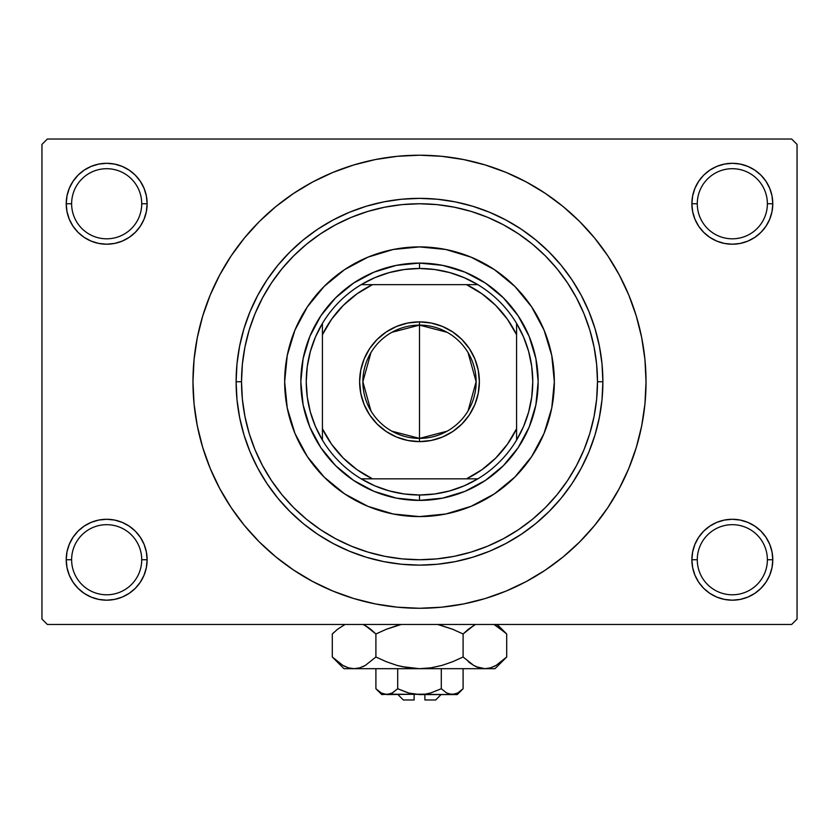 <?xml version="1.0" encoding="UTF-8"?>
<svg xmlns="http://www.w3.org/2000/svg" width="839" height="839" viewBox="0 0 839 839"><rect width="100%" height="100%" fill="white"/><g stroke="black" fill="none" stroke-linecap="round" stroke-linejoin="round"><path stroke-width="1.26" d="M692.657 551.842L691.871 559.728L697.272 559.728A35.06 35.06 0 0 0 732.332 594.788A35.06 35.06 0 0 0 767.381 559.728A35.06 35.06 0 0 0 732.332 524.679A35.06 35.06 0 0 0 697.272 559.728L691.871 559.728A40.45 40.45 0 0 1 732.332 519.278A40.45 40.45 0 0 1 772.782 559.728L767.381 559.728A35.06 35.06 0 0 1 732.332 594.788A35.06 35.06 0 0 1 697.272 559.728A35.06 35.06 0 0 1 732.332 524.679A35.06 35.06 0 0 1 767.381 559.728L772.782 559.728L772.006 551.842L769.699 544.249L765.965 537.264L760.931 531.129L754.796 526.095L747.811 522.361L740.218 520.054L732.332 519.278L724.435 520.054L716.852 522.361L709.857 526.095L703.722 531.129L698.688 537.264L694.954 544.249L692.657 551.842L691.871 559.728L692.657 567.625L694.954 575.208L698.688 582.203L703.722 588.338L709.857 593.372L716.852 597.106L724.435 599.403L732.332 600.189L740.218 599.403L747.811 597.106L754.796 593.372L760.931 588.338L765.965 582.203L769.699 575.208L772.006 567.625L772.782 559.728L772.006 551.842L769.699 544.249M66.994 551.842L66.218 559.728L71.619 559.728A35.06 35.06 0 0 0 106.668 594.788A35.06 35.06 0 0 0 141.728 559.728A35.06 35.06 0 0 0 106.668 524.679A35.06 35.06 0 0 0 71.619 559.728L66.218 559.728A40.45 40.45 0 0 1 106.668 519.278A40.45 40.45 0 0 1 147.129 559.728L141.728 559.728A35.06 35.06 0 0 1 106.668 594.788A35.06 35.06 0 0 1 71.619 559.728A35.06 35.06 0 0 1 106.668 524.679A35.06 35.06 0 0 1 141.728 559.728L147.129 559.728L146.343 551.842L144.046 544.249L140.312 537.264L135.278 531.129L129.143 526.095L122.148 522.361L114.565 520.054L106.668 519.278L98.782 520.054L91.189 522.361L84.204 526.095L78.069 531.129L73.035 537.264L69.301 544.249L66.994 551.842L66.218 559.728L66.994 567.625L69.301 575.208L73.035 582.203L78.069 588.338L84.204 593.372L91.189 597.106L98.782 599.403L106.668 600.189L114.565 599.403L122.148 597.106L129.143 593.372L135.278 588.338L140.312 582.203L144.046 575.208L146.343 567.625L147.129 559.728L146.343 551.842M91.189 166.384L84.204 170.118L78.069 175.152L73.035 181.287L69.301 188.282L66.994 195.865L66.218 203.762L71.619 203.762A35.06 35.06 0 0 0 106.668 238.811A35.06 35.06 0 0 0 141.728 203.762A35.06 35.06 0 0 0 106.668 168.702A35.06 35.06 0 0 0 71.619 203.762L66.218 203.762A40.45 40.45 0 0 1 106.668 163.301A40.45 40.45 0 0 1 147.129 203.762L141.728 203.762A35.06 35.06 0 0 1 106.668 238.811A35.06 35.06 0 0 1 71.619 203.762A35.06 35.06 0 0 1 106.668 168.702A35.06 35.06 0 0 1 141.728 203.762L147.129 203.762L146.343 195.865L144.046 188.282L140.312 181.287L135.278 175.152L129.143 170.118L122.148 166.384L114.565 164.087L106.668 163.301L98.782 164.087L91.189 166.384L84.204 170.118L78.069 175.152L73.035 181.287L69.301 188.282L66.994 195.865L66.218 203.762L66.994 211.648L69.301 219.241L73.035 226.226L78.069 232.361L84.204 237.395L91.189 241.129L98.782 243.436L106.668 244.212L114.565 243.436L122.148 241.129L129.143 237.395L135.278 232.361L140.312 226.226L144.046 219.241L146.343 211.648L147.129 203.762L146.343 195.865L144.046 188.282L140.312 181.287L135.278 175.152M716.852 166.384L709.857 170.118L703.722 175.152L698.688 181.287L694.954 188.282L692.657 195.865L691.871 203.762L697.272 203.762A35.06 35.06 0 0 0 732.332 238.811A35.06 35.06 0 0 0 767.381 203.762A35.06 35.06 0 0 0 732.332 168.702A35.06 35.06 0 0 0 697.272 203.762L691.871 203.762A40.45 40.45 0 0 1 732.332 163.301A40.45 40.45 0 0 1 772.782 203.762L767.381 203.762A35.06 35.06 0 0 1 732.332 238.811A35.06 35.06 0 0 1 697.272 203.762A35.06 35.06 0 0 1 732.332 168.702A35.06 35.06 0 0 1 767.381 203.762L772.782 203.762L772.006 195.865L769.699 188.282L765.965 181.287L760.931 175.152L754.796 170.118L747.811 166.384L740.218 164.087L732.332 163.301L724.435 164.087L716.852 166.384L709.857 170.118L703.722 175.152L698.688 181.287L694.954 188.282L692.657 195.865L691.871 203.762L692.657 211.648L694.954 219.241L698.688 226.226L703.722 232.361L709.857 237.395L716.852 241.129L724.435 243.436L732.332 244.212L740.218 243.436L747.811 241.129L754.796 237.395L760.931 232.361L765.965 226.226L769.699 219.241L772.006 211.648L772.782 203.762L772.006 195.865L769.699 188.282M296.744 572.135L312.716 581.521L332.81 591.034L353.743 598.522L375.306 603.923L397.298 607.184L419.5 608.275L441.702 607.184L463.694 603.923L485.257 598.522L506.19 591.034L526.284 581.521L545.35 570.101L563.21 556.855L579.686 541.931L594.61 525.455L607.856 507.595L619.276 488.529L628.789 468.435L636.277 447.502L641.678 425.939L644.939 403.947L646.03 381.745A226.53 226.53 0 0 1 419.5 608.275A226.53 226.53 0 0 1 192.97 381.745A226.53 226.53 0 0 1 419.5 155.215A226.53 226.53 0 0 1 646.03 381.745L644.939 359.543L641.678 337.551L636.277 315.988L628.789 295.055L619.276 274.961L607.856 255.895L594.61 238.035L579.686 221.559L563.21 206.635L545.35 193.39L526.284 181.969L506.19 172.456L485.257 164.968L463.694 159.567L441.702 156.306L419.5 155.215L404.681 155.697M791.659 624.457L47.341 624.457L41.95 619.067L41.95 144.423L47.341 139.033L791.659 139.033L47.341 139.033L41.95 144.423L41.95 619.067L47.341 624.457L791.659 624.457L797.05 619.067L797.05 144.423L797.05 619.067L791.659 624.457M327.997 534.412L320.613 529.734L335.6 538.711L351.384 546.189L367.828 552.072L384.776 556.309L402.059 558.879L419.531 559.728M791.659 139.033L797.05 144.423L791.659 139.033M419.5 155.215L397.298 156.306L375.306 159.567L353.743 164.968L332.81 172.456L312.716 181.969L293.65 193.39L275.79 206.635L259.314 221.559L244.39 238.035L231.145 255.895L219.724 274.961L210.211 295.055L202.723 315.988L197.322 337.551L194.061 359.543L192.97 381.745L194.061 403.947L197.322 425.939L202.723 447.502L210.211 468.435L219.724 488.529L231.145 507.595L244.39 525.455L259.314 541.931L275.79 556.855L293.65 570.101L312.716 581.521M419.5 608.275L434.319 607.793M529.545 579.749L545.235 570.174M542.256 191.355L526.284 181.969M309.455 183.741L293.765 193.316M765.965 181.287L760.931 175.152M772.006 211.648L772.782 203.762A40.45 40.45 0 0 1 732.332 244.212A40.45 40.45 0 0 1 691.871 203.762L692.657 211.648M709.857 237.395L716.852 241.129M724.435 243.436L732.332 244.212L740.218 243.436M754.796 237.395L760.931 232.361L765.965 226.226L769.699 219.241M129.143 170.118L122.148 166.384M146.343 211.648L147.129 203.762A40.45 40.45 0 0 1 106.668 244.212A40.45 40.45 0 0 1 66.218 203.762L66.994 211.648L69.301 219.241M73.035 226.226L78.069 232.361L84.204 237.395M98.782 243.436L106.668 244.212L114.565 243.436M122.148 241.129L129.143 237.395M129.143 526.095L122.148 522.361M114.565 520.054L106.668 519.278L98.782 520.054M84.204 526.095L78.069 531.129L73.035 537.264L69.301 544.249M122.148 597.106L129.143 593.372L135.278 588.338L140.312 582.203L144.046 575.208L146.343 567.625L147.129 559.728A40.45 40.45 0 0 1 106.668 600.189A40.45 40.45 0 0 1 66.218 559.728L66.994 567.625L69.301 575.208M73.035 582.203L78.069 588.338M765.965 537.264L760.931 531.129L754.796 526.095M740.218 520.054L732.332 519.278L724.435 520.054M716.852 522.361L709.857 526.095M747.811 597.106L754.796 593.372L760.931 588.338L765.965 582.203L769.699 575.208L772.006 567.625L772.782 559.728A40.45 40.45 0 0 1 732.332 600.189A40.45 40.45 0 0 1 691.871 559.728L692.657 567.625L694.954 575.208L698.688 582.203L703.722 588.338M709.857 593.372L716.852 597.106M607.856 255.895L594.61 238.035M231.145 507.595L244.39 525.455M572.167 473.248L567.489 480.632L576.466 465.645L583.944 449.861L589.827 433.417L594.064 416.469L596.634 399.186L597.483 381.745L602.884 381.745A183.384 183.384 0 0 0 419.5 198.361A183.384 183.384 0 0 0 236.116 381.745L241.517 381.745A177.983 177.983 0 0 1 419.5 203.762A177.983 177.983 0 0 1 597.483 381.745L596.634 364.304L594.064 347.021L589.827 330.073L583.944 313.629L576.466 297.845L567.489 282.858L557.086 268.826L545.36 255.885L532.419 244.159L518.387 233.756L503.4 224.779L487.616 217.301L471.172 211.418L454.224 207.181L436.941 204.611L419.5 203.762L402.059 204.611L384.776 207.181L367.828 211.418L351.384 217.301L335.6 224.779L320.613 233.756L306.581 244.159L293.64 255.885L281.914 268.826L271.511 282.858L262.534 297.845L255.056 313.629L249.173 330.073L244.936 347.021L242.366 364.304L241.517 381.745L242.366 399.186L244.936 416.469L249.173 433.417L255.056 449.861L262.534 465.645L271.511 480.632L281.914 494.664L293.64 507.605L306.581 519.331L320.613 529.734M266.833 290.242L271.511 282.858M511.003 229.078L518.387 233.756M531.653 456.594A134.838 134.838 0 0 0 554.338 381.745A134.838 134.838 0 0 1 419.5 516.583A134.838 134.838 0 0 1 284.662 381.745A134.838 134.838 0 0 0 287.242 408.027M344.651 493.898A134.838 134.838 0 0 0 393.176 513.992L367.902 506.316L344.588 493.856L324.158 477.087L307.389 456.657L294.929 433.344L287.253 408.048A134.838 134.838 0 0 0 307.347 456.594M307.431 456.72A134.838 134.838 0 0 0 324.127 477.066M324.179 477.118A134.838 134.838 0 0 0 344.525 493.814M393.218 514.003A134.838 134.838 0 0 0 445.782 514.003M287.253 408.048L284.662 381.745L287.253 355.442L294.929 330.147L307.389 306.833L324.158 286.403L344.588 269.634L367.902 257.174L393.197 249.498L419.5 246.907L445.803 249.498L471.099 257.174L494.412 269.634L514.842 286.403L531.611 306.833L544.071 330.147L551.747 355.442L554.338 381.745L551.747 408.048L544.071 433.344L531.611 456.657L514.842 477.087L494.412 493.856L471.099 506.316L445.803 513.992A134.838 134.838 0 0 0 494.349 493.898M494.475 493.814A134.838 134.838 0 0 0 514.821 477.118M514.873 477.066A134.838 134.838 0 0 0 531.569 456.72M236.116 381.745A183.384 183.384 0 0 1 419.5 198.361A183.384 183.384 0 0 1 602.884 381.745A183.384 183.384 0 0 1 419.5 565.129A183.384 183.384 0 0 1 236.116 381.745L236.997 399.721L239.639 417.518L244.013 434.98L250.074 451.917L257.772 468.193L267.022 483.631L277.74 498.083L289.833 511.412L303.162 523.505L317.614 534.223L333.052 543.473L349.328 551.171L366.265 557.232L383.727 561.606L401.524 564.248L419.5 565.129L437.476 564.248L455.273 561.606L472.735 557.232L489.672 551.171L505.948 543.473L521.386 534.223L535.838 523.505L549.167 511.412L561.26 498.083L571.978 483.631L581.228 468.193L588.926 451.917L594.987 434.98L599.361 417.518L602.003 399.721L602.884 381.745L602.003 363.769L599.361 345.972L594.987 328.51L588.926 311.573L581.228 295.297L571.978 279.859L561.26 265.407L549.167 252.078L535.838 239.985L521.386 229.267L505.948 220.017L489.672 212.319L472.735 206.258L455.273 201.884L437.476 199.242L419.5 198.361L401.524 199.242L383.727 201.884L366.265 206.258L349.328 212.319L333.052 220.017L317.614 229.267L303.162 239.985L289.833 252.078L277.74 265.407L267.022 279.859L257.772 295.297L250.074 311.573L244.013 328.51L239.639 345.972L236.997 363.769L236.116 381.745A183.384 183.384 0 0 0 419.5 565.129A183.384 183.384 0 0 0 602.884 381.745L597.483 381.745A177.983 177.983 0 0 1 419.5 559.728A177.983 177.983 0 0 1 241.517 381.745L236.116 381.745M419.5 559.728L436.941 558.879L454.224 556.309L471.172 552.072L487.616 546.189L503.4 538.711L518.387 529.734L532.419 519.331L545.36 507.605L557.086 494.664L567.489 480.632M445.803 513.992L419.5 516.583L393.197 513.992M538.156 381.745L535.88 404.891L529.126 427.156L518.156 447.669L503.4 465.645L485.424 480.401L464.911 491.371L442.646 498.125L419.5 500.401L396.354 498.125L374.089 491.371L353.576 480.401L335.6 465.645L320.844 447.669L309.874 427.156L303.12 404.891L300.844 381.745L303.12 358.599L309.874 336.334L320.844 315.821L335.6 297.845L353.576 283.089L374.089 272.119L396.354 265.365L419.5 263.089L442.646 265.365L464.911 272.119L485.424 283.089L503.4 297.845L518.156 315.821L529.126 336.334L535.88 358.599L538.156 381.745M307.347 306.896A134.838 134.838 0 0 0 284.662 381.745A134.838 134.838 0 0 1 419.5 246.907A134.838 134.838 0 0 1 554.338 381.745A134.838 134.838 0 0 0 551.758 355.463M551.747 355.421A134.838 134.838 0 0 0 531.653 306.896M531.569 306.77A134.838 134.838 0 0 0 514.873 286.424M514.821 286.372A134.838 134.838 0 0 0 494.475 269.676M494.349 269.592A134.838 134.838 0 0 0 445.824 249.498M445.782 249.487A134.838 134.838 0 0 0 393.218 249.487M393.176 249.498A134.838 134.838 0 0 0 344.651 269.592M344.525 269.676A134.838 134.838 0 0 0 324.179 286.372M324.127 286.424A134.838 134.838 0 0 0 307.431 306.77M447.124 431.183L419.5 438.378A56.633 56.633 0 0 0 476.133 381.745A56.633 56.633 0 0 0 419.5 325.113L419.5 321.872A59.873 59.873 0 0 1 479.373 381.745A59.873 59.873 0 0 1 419.5 441.618L419.5 325.113A56.633 56.633 0 0 1 476.133 381.745A56.633 56.633 0 0 1 419.5 438.378L391.876 431.183M391.876 332.307L419.5 325.113L447.124 332.307M468.047 352.59L476.133 381.745L468.047 410.9M322.417 440.087A113.265 113.265 0 0 1 322.417 323.403L315.433 337.026L310.357 351.478L307.273 366.465L306.235 381.745L307.273 397.025L310.357 412.012L315.433 426.464L322.417 440.087A113.265 113.265 0 0 0 361.158 478.828L374.781 485.812L389.233 490.888L404.22 493.972L419.5 495.01A113.265 113.265 0 0 1 361.158 478.828L477.842 478.828A113.265 113.265 0 0 1 419.5 495.01L434.78 493.972L449.767 490.888L464.219 485.812L477.842 478.828A113.265 113.265 0 0 0 516.583 440.087L523.567 426.464L528.643 412.012L531.727 397.025L532.765 381.745L531.727 366.465L528.643 351.478L523.567 337.026L516.583 323.403A113.265 113.265 0 0 1 516.583 440.087L516.583 323.403A113.265 113.265 0 0 0 477.842 284.662L464.219 277.678L449.767 272.602L434.78 269.518L419.5 268.48L419.5 263.089A118.656 118.656 0 0 0 300.844 381.745A118.656 118.656 0 0 0 419.5 500.401L419.5 495.01L419.5 500.401A118.656 118.656 0 0 1 300.844 381.745A118.656 118.656 0 0 1 419.5 263.089A118.656 118.656 0 0 1 538.156 381.745A118.656 118.656 0 0 1 419.5 500.401A118.656 118.656 0 0 0 538.156 381.745A118.656 118.656 0 0 0 419.5 263.089L419.5 268.48L404.22 269.518L389.233 272.602L374.781 277.678L361.158 284.662A113.265 113.265 0 0 1 477.842 284.662L361.158 284.662A113.265 113.265 0 0 0 322.417 323.403L322.417 440.087A113.265 113.265 0 0 0 361.158 478.828L466.515 478.828L482.016 469.651L495.776 458.021L507.406 444.261L516.583 428.76L516.583 334.73L507.406 319.229L495.776 305.469L482.016 293.839L466.515 284.662L372.485 284.662L356.984 293.839L343.224 305.469L331.594 319.229L322.417 334.73L322.417 428.76L331.594 444.261L343.224 458.021L356.984 469.651L372.485 478.828A107.874 107.874 0 0 1 322.417 428.76L322.417 440.087M419.5 321.872L431.183 323.025L442.415 326.434L452.766 331.961L461.838 339.407L469.284 348.479L474.811 358.83L478.22 370.062L479.373 381.745L478.22 393.428L474.811 404.66L469.284 415.011L461.838 424.083L452.766 431.529L442.415 437.056L431.183 440.465L419.5 441.618L407.817 440.465L396.585 437.056L386.234 431.529L377.162 424.083L369.716 415.011L364.189 404.66L360.78 393.428L359.627 381.745L360.78 370.062L364.189 358.83L369.716 348.479L377.162 339.407L386.234 331.961L396.585 326.434L407.817 323.025L419.5 321.872L419.5 438.378A56.633 56.633 0 0 1 362.868 381.745A56.633 56.633 0 0 1 419.5 325.113A56.633 56.633 0 0 0 362.868 381.745A56.633 56.633 0 0 0 419.5 438.378L419.5 441.618A59.873 59.873 0 0 1 359.627 381.745A59.873 59.873 0 0 1 419.5 321.872M477.842 284.662A113.265 113.265 0 0 1 516.583 323.403L516.583 334.73A107.874 107.874 0 0 0 466.515 284.662L477.842 284.662M516.583 440.087A113.265 113.265 0 0 1 477.842 478.828L466.515 478.828A107.874 107.874 0 0 0 516.583 428.76L516.583 440.087M322.417 323.403A113.265 113.265 0 0 1 361.158 284.662L372.485 284.662A107.874 107.874 0 0 0 322.417 334.73L322.417 323.403M370.953 410.9L362.868 381.745L370.953 352.59M435.682 699.967L424.891 699.967L435.682 699.967L441.073 694.577M424.891 694.577L424.891 699.967L424.891 694.577M397.676 688.756L408.268 692.941L397.707 688.735L397.707 668.683L397.707 688.735L392.432 692.93L386.8 694.577L381.21 692.951L375.903 688.735L375.903 668.683L375.903 688.735L381.137 692.909M391.823 693.255L397.707 688.735L408.268 692.941L413.826 694.147L408.278 692.941L397.707 688.735L392.432 692.93L389.663 694.136L381.745 694.577L389.642 694.147M392.4 692.951L391.331 693.507L392.4 692.951M425.195 694.147L430.732 692.941L441.293 688.735L446.568 692.93L441.293 688.735L430.732 692.941L425.195 694.147L419.5 694.577L408.278 692.941L419.5 694.577L452.2 694.577L446.6 692.951L441.293 688.735L446.589 692.941L441.293 688.735L441.293 668.683L441.293 688.735L430.732 692.941L425.195 694.147L386.8 694.577L389.621 694.157L386.8 694.577L381.21 692.951L383.937 694.136M461.964 689.815L463.097 688.735L463.097 668.683L463.097 688.735L457.832 692.93L455.063 694.136L452.2 694.577L447.669 693.507M449.326 694.136L447.869 693.591M505.026 658.625L506.693 657L506.693 633.98L506.693 657L496.153 665.39L490.626 667.823L484.89 668.683L495.01 668.683L343.99 668.683L354.11 668.683L348.468 667.844L342.91 665.432L332.307 657L332.307 633.98L337.498 629.281L345.018 624.457L337.498 629.281L332.307 633.98L332.307 657L333.387 658.059M363.193 624.457L370.702 629.271L375.903 633.98L375.903 657L365.374 665.39L359.837 667.823L354.11 668.683L359.795 667.834M476.3 666.753L484.89 668.683L490.626 667.823L484.89 668.683L495.01 668.683L506.693 657L496.153 665.39L490.626 667.823L484.89 668.683L479.258 667.844L473.699 665.432L463.097 657L463.097 633.98L463.097 657L452.703 661.709L441.964 665.411L430.889 667.834L419.5 668.683L484.89 668.683L479.258 667.844L473.699 665.432L463.097 657L452.703 661.709L441.954 665.421L430.889 667.834L419.5 668.683L408.194 667.844L397.078 665.421L386.297 661.709L375.903 657L386.297 661.709L397.057 665.421L408.153 667.834L397.078 665.421L386.255 661.688L397.036 665.411L386.255 661.688L375.903 657L365.374 665.39L359.837 667.823L354.11 668.683L348.374 667.823L342.91 665.432L332.307 657L343.99 668.683M362.616 666.785L365.343 665.411M365.374 665.39L375.903 657L375.903 633.98L386.255 629.292L375.903 633.98L365.332 625.569L369.663 628.453M365.343 625.569L375.903 633.98L386.297 629.281L401.325 624.457M348.468 667.844L354.11 668.683L359.742 667.844L354.11 668.683L419.5 668.683L430.847 667.834L419.5 668.683L401.409 666.544M439.741 624.961L452.745 629.292L463.097 633.98L452.703 629.281L437.675 624.457L452.745 629.292L437.675 624.457L452.745 629.292L463.097 633.98L473.657 625.569M474.843 624.929L468.288 629.281L473.626 625.59M463.097 657L473.668 665.411L469.326 662.516M493.982 624.457L505.571 632.879M493.951 666.544L496.09 665.432L493.951 666.544M476.112 666.669L479.205 667.834M452.745 661.688L441.943 665.421L430.889 667.834M363.046 666.596L365.301 665.432L363.046 666.596M333.838 658.489L337.33 661.562M463.097 633.98L468.288 629.281L463.097 633.98M496.09 625.548L506.693 633.98L497.17 624.457M505.172 632.501L501.502 629.281M386.255 629.292L375.903 633.98L370.712 629.271M397.088 625.558L386.297 629.281L397.036 625.569M333.859 632.48L332.307 633.98M457.255 694.577L463.097 688.735L457.832 692.93L452.2 694.577L457.255 694.577L383.979 694.157M410.607 693.538L413.805 694.147M414.109 699.967L403.318 699.967L414.109 699.967L414.109 694.577L414.109 699.967M391.1 693.612L389.663 694.136M397.707 688.735L409.002 693.14M463.097 688.735L457.832 692.93M375.903 633.98L365.374 625.59M397.078 665.421L408.111 667.834M468.288 661.698L473.626 665.39M475.954 666.596L473.657 665.411M408.194 667.844L419.5 668.683L430.806 667.844M345.049 666.544L342.91 665.432M399.249 666.019L397.088 665.432M501.093 628.956L502.33 629.963M455.063 694.136L449.358 694.147M381.745 694.577L375.903 688.735M403.318 699.967L397.927 694.577"/></g></svg>
